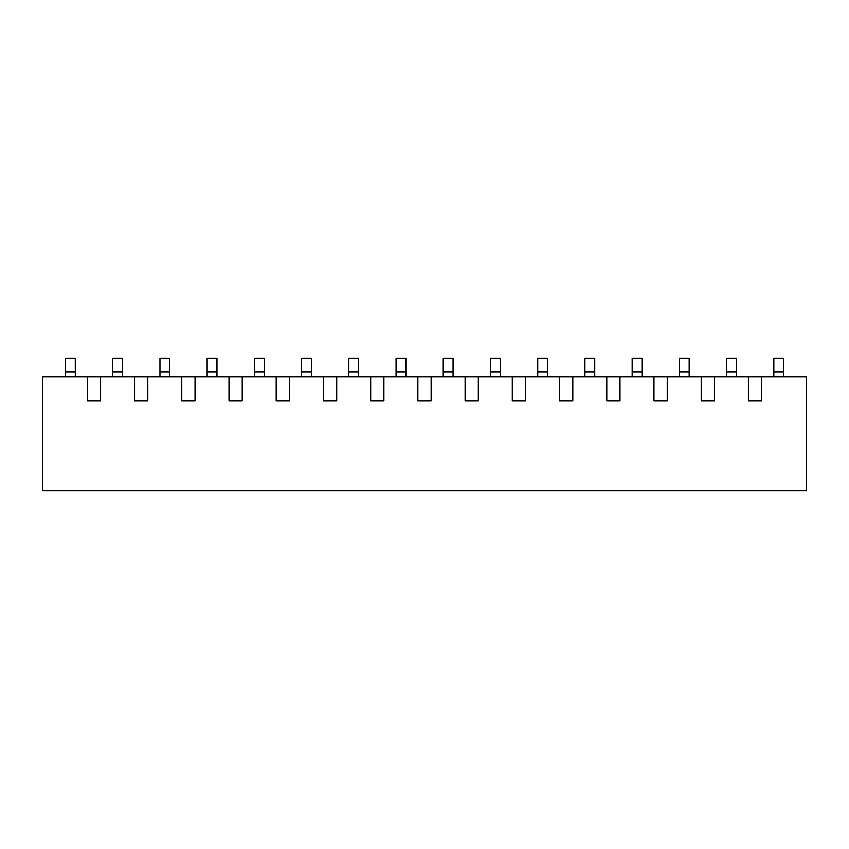 <?xml version="1.0" encoding="UTF-8"?>
<svg xmlns="http://www.w3.org/2000/svg" width="849" height="849" viewBox="0 0 849 849"><rect width="100%" height="100%" fill="white"/><g stroke="black" fill="none" stroke-linecap="round" stroke-linejoin="round"><path stroke-width="1.27" d="M87.32 376.786L100.575 376.786L100.575 400.951L87.32 400.951L87.32 376.786L42.45 376.786L42.45 490.807L806.55 490.807L806.55 376.786L761.68 376.786L761.68 400.951L748.425 400.951L761.68 400.951M100.575 376.786L748.425 376.786L748.425 400.951M714.465 376.786L714.465 400.951L701.2 400.951L714.465 400.951M701.2 376.786L701.2 400.951M667.24 376.786L667.24 400.951L653.974 400.951L667.24 400.951M653.974 376.786L653.974 400.951M620.014 376.786L620.014 400.951L606.759 400.951L620.014 400.951M606.759 376.786L606.759 400.951M572.799 376.786L572.799 400.951L559.533 400.951L572.799 400.951M559.533 376.786L559.533 400.951M525.573 376.786L525.573 400.951L512.308 400.951L525.573 400.951M512.308 376.786L512.308 400.951M478.348 376.786L478.348 400.951L465.093 400.951L478.348 400.951M465.093 376.786L465.093 400.951M431.133 376.786L431.133 400.951L417.867 400.951L431.133 400.951M417.867 376.786L417.867 400.951M383.907 376.786L383.907 400.951L370.652 400.951L383.907 400.951M370.652 376.786L370.652 400.951M336.692 376.786L336.692 400.951L323.427 400.951L336.692 400.951M323.427 376.786L323.427 400.951M289.467 376.786L289.467 400.951L276.201 400.951L289.467 400.951M276.201 376.786L276.201 400.951M242.241 376.786L242.241 400.951L228.986 400.951L242.241 400.951M228.986 376.786L228.986 400.951M195.026 376.786L195.026 400.951L181.76 400.951L195.026 400.951M181.76 376.786L181.76 400.951M147.8 376.786L147.8 400.951L134.535 400.951L147.8 400.951M134.535 376.786L134.535 400.951M87.32 400.951L100.575 400.951M748.425 376.786L761.68 376.786M75.296 376.786L75.296 358.193L65.5 358.193L65.5 376.786M122.521 376.786L122.521 358.193L112.726 358.193L112.726 376.786M169.736 376.786L169.736 358.193L159.952 358.193L159.952 376.786M216.962 376.786L216.962 358.193L207.167 358.193L207.167 376.786M264.177 376.786L264.177 358.193L254.392 358.193L254.392 376.786M311.403 376.786L311.403 358.193L301.607 358.193L301.607 376.786M358.628 376.786L358.628 358.193L348.833 358.193L348.833 376.786M405.843 376.786L405.843 358.193L396.058 358.193L396.058 376.786M453.069 376.786L453.069 358.193L443.274 358.193L443.274 376.786M500.294 376.786L500.294 358.193L490.499 358.193L490.499 376.786M547.509 376.786L547.509 358.193L537.725 358.193L537.725 376.786M594.735 376.786L594.735 358.193L584.94 358.193L584.94 376.786M641.961 376.786L641.961 358.193L632.165 358.193L632.165 376.786M689.176 376.786L689.176 358.193L679.391 358.193L679.391 376.786M736.401 376.786L736.401 358.193L726.606 358.193L726.606 376.786M783.616 376.786L783.616 358.193L773.832 358.193L773.832 376.786M75.296 371.82L65.5 371.82M122.521 371.82L112.726 371.82M169.736 371.82L159.952 371.82M216.962 371.82L207.167 371.82M264.177 371.82L254.392 371.82M311.403 371.82L301.607 371.82M358.628 371.82L348.833 371.82M405.843 371.82L396.058 371.82M453.069 371.82L443.274 371.82M500.294 371.82L490.499 371.82M547.509 371.82L537.725 371.82M594.735 371.82L584.94 371.82M641.961 371.82L632.165 371.82M689.176 371.82L679.391 371.82M736.401 371.82L726.606 371.82M783.616 371.82L773.832 371.82"/></g></svg>
